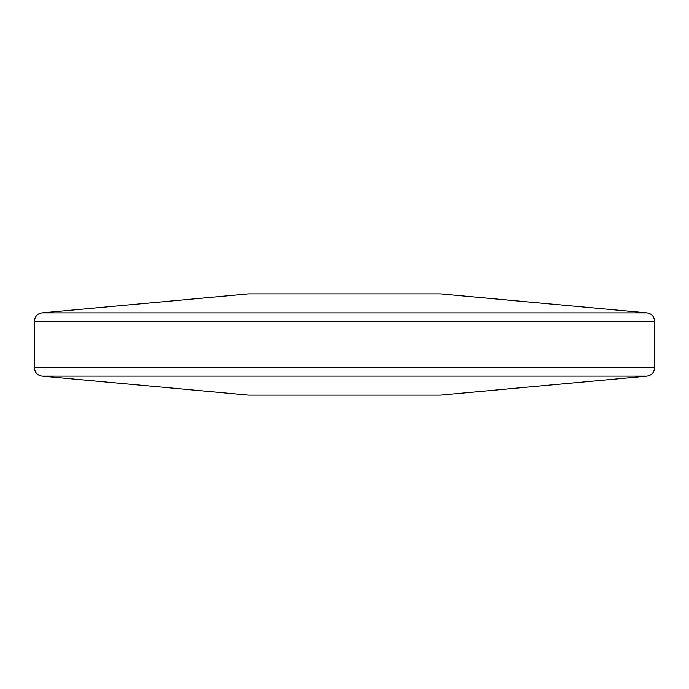 <?xml version="1.0" encoding="UTF-8"?>
<svg xmlns="http://www.w3.org/2000/svg" width="689" height="689" viewBox="0 0 689 689"><rect width="100%" height="100%" fill="white"/><g stroke="black" fill="none" stroke-linecap="round" stroke-linejoin="round"><path stroke-width="1.03" d="M248.591 293.858L440.409 293.858L248.591 293.858L41.96 312.884L647.04 312.884C651.656 313.702 654.162 316.449 654.55 321.117L34.45 321.117L34.45 367.883L654.55 367.883C654.162 372.551 651.656 375.298 647.04 376.116L41.96 376.116C37.344 375.298 34.838 372.551 34.45 367.883M248.591 395.142L440.409 395.142L248.591 395.142L41.96 376.116M440.409 395.142L647.04 376.116M654.55 321.117L654.55 367.883M440.409 293.858L647.04 312.884M34.45 321.117C34.838 316.449 37.344 313.702 41.96 312.884"/></g></svg>
